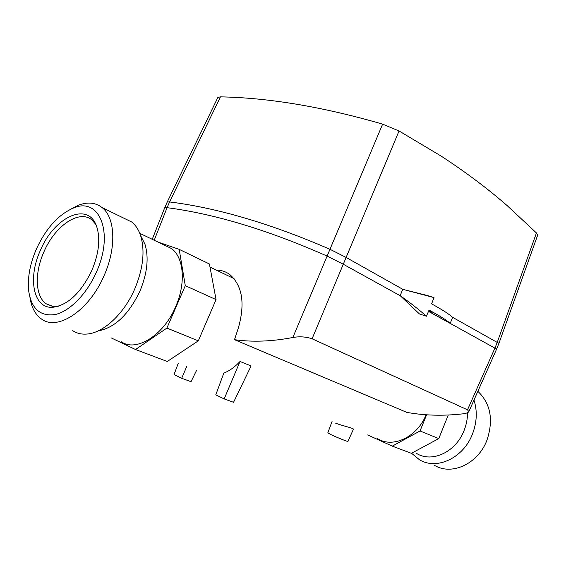 <?xml version="1.0" encoding="UTF-8"?>
<svg xmlns="http://www.w3.org/2000/svg" width="566" height="566" viewBox="0 0 566 566"><rect width="100%" height="100%" fill="white"/><g stroke="black" fill="none" stroke-linecap="round" stroke-linejoin="round"><path stroke-width="0.85" d="M332.065 421.465L327.792 432.891L331.117 434.695C337.06 437.518 348.239 441.989 347.92 441.416L353.361 429.389C354.465 428.221 341.885 425.773 335.588 423.135M91.734 270.69C80.811 292.99 67.849 305.187 52.857 307.288C33.146 308.937 27.458 277.757 40.625 249.868C54.654 216.552 88.423 201.107 96.673 226.563C100.585 238.788 98.944 253.497 91.734 270.69M95.767 224.334L91.848 219.898C79.275 209.222 55.206 225.721 44.141 251.354C34.413 272.458 35.035 296.457 46.278 303.843L52.249 306.27L58.779 306.142M434.49 465.337C451.696 475.928 478.093 463.83 486.93 440.242C493.693 419.951 490.672 403.643 477.86 391.318M96.213 272.515C114.573 232.859 99.425 196.232 73.205 208.132C58.482 214.599 46.327 227.978 36.733 248.276C30.168 263.162 27.458 277.17 28.597 290.301C31.208 308.718 40.151 316.776 55.433 314.491C69.859 311.151 86.697 294.023 96.213 272.515M70.057 209.519L78.363 205.225C87.61 201.729 95.52 202.508 102.078 207.566C115.287 217.521 116.681 247.759 104.002 275.791C89.258 310.409 57.633 331.322 41.551 319.061C35.389 314.724 31.526 307.579 29.956 297.631M411.539 453.246L419.463 459.748C436.733 470.438 463.427 458.036 472.469 434.03C476.954 422.25 477.456 410.93 473.968 400.084M416.647 453.472C432.07 463.13 455.97 452.001 464.085 430.493C466.391 424.67 467.537 418.741 467.523 412.699M98.137 330.905C114.7 327.848 128.616 314.639 139.873 291.278C147.33 273.3 149.014 257.58 144.924 244.116L140.679 235.838M72.717 330.664C76.863 333.388 81.66 334.513 87.107 334.039C103.557 332.865 124.074 313.783 134.736 288.993C143.226 268.532 145.172 250.717 140.58 235.534C138.585 229.655 135.628 225.141 131.701 221.999L123.48 217.995M121.082 341.623C136.031 352.505 163.659 335.532 175.672 306.652C186.08 283.255 183.858 257.466 171.576 248.594L164.133 245.014M426.099 414.765C417.333 436.966 393.037 448.498 377.635 438.707M240.019 361.476C234.932 366.938 229.52 370.836 223.789 373.171L215.78 394.842L224.171 398.917L233.553 402.299L251.106 365.947L240.019 361.476L224.171 398.917M178.269 363.266L174.038 374.565L181.7 378.286L191.032 381.696L196.635 370.214M186.738 366.471L181.7 378.286M157.949 242.05L179.196 249.365L209.427 263.982L216.049 299.598L198.312 340.845L167.274 361.476L135.529 349.526L111.155 337.867M179.196 249.365L185.287 285.674L166.892 328.075L198.312 340.845M166.892 328.075L135.529 349.526M185.287 285.674L216.049 299.598M448.272 415.02L438.784 438.593L411.39 453.324L392.295 446.135L367.674 434.936M426.587 414.8L420.036 430.974L392.295 446.135M438.784 438.593L420.036 430.974M428.83 310.621L432.205 312.34L428.582 311.201M216.162 270.032C221.235 270.067 225.777 271.567 229.789 274.545C242.397 285.632 245.255 303.426 238.371 327.926L234.487 339.678L406.798 412.373C424.443 415.564 443.093 416.06 462.762 413.859C466.122 413.449 468.146 412.706 468.839 411.638L467.509 409.819L312.085 338.779C305.937 336.728 299.527 336.303 292.841 337.499L327.12 256.073L343.336 264.272L400.275 295.77L419.413 313.925L426.389 316.217C419.208 309.779 410.463 302.923 400.155 295.664L402.766 289.339L426.99 295.41L434.002 297.589L431.61 303.864C442.294 309.729 449.305 314.229 452.63 317.377L450.203 323.349L428.512 311.35M402.766 289.339L434.002 297.589M450.203 323.349C446.836 320.292 439.796 315.87 429.07 310.076L426.389 316.217M428.497 311.385L494.917 348.125L497.224 342.409L452.51 317.264M497.224 342.409L536.448 232.959L507.129 205.585C487.602 188.549 465.528 172 440.907 155.94L399.044 130.972L312.085 338.779M402.914 289.375L346.187 257.48M467.509 409.819L494.917 348.125L496.658 348.996L468.839 411.638M292.841 337.499C271.899 341.517 252.443 342.246 234.487 339.678M346.166 257.466L329.978 249.281C270.873 223.676 217.408 207.899 169.595 201.942L167.076 207.672C214.797 213.913 268.142 230.044 327.12 256.073L382.63 124.131L399.044 130.972M167.253 201.977L217.875 97.444L220.457 96.857L169.595 201.942L167.253 201.977L164.692 207.807L167.076 207.672L154.207 240.246M220.457 96.857C268.921 97.769 322.974 106.861 382.63 124.131M536.448 232.959L537.665 235.145L498.986 343.194L497.245 342.416M496.665 348.989L498.986 343.194M56.027 306.482L52.857 307.288M73.205 208.132L78.363 205.225M52.758 306.348L46.278 303.843M144.924 244.116L140.58 235.534M131.701 221.999L102.078 207.566M234.048 278.635L210 267.067M171.576 248.594L139.752 233.298M152.24 239.298L164.692 207.807"/></g></svg>
